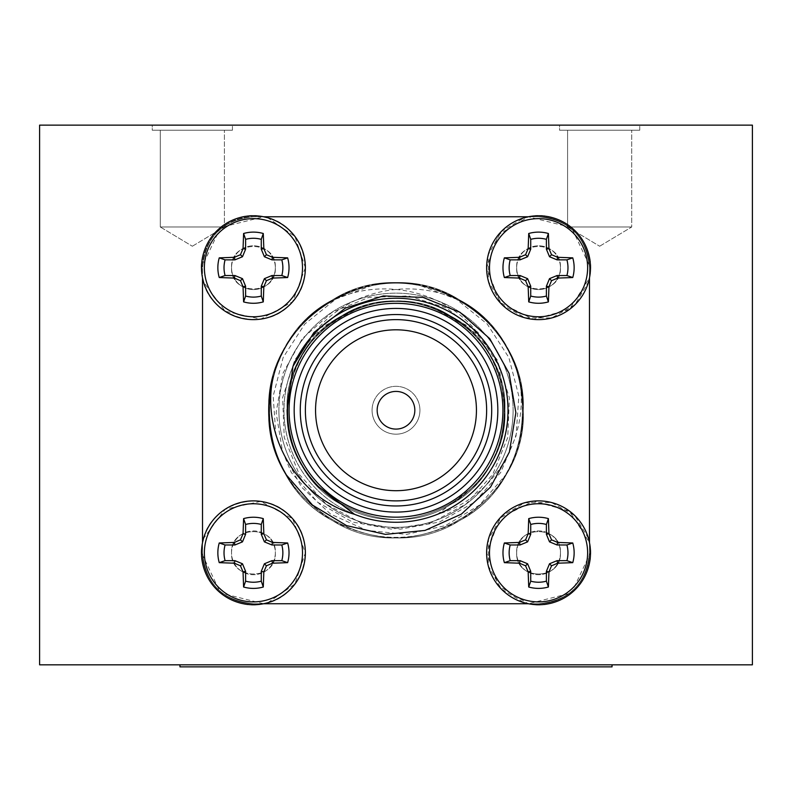 <?xml version="1.0" encoding="UTF-8"?>
<svg xmlns="http://www.w3.org/2000/svg" width="792" height="792" viewBox="0 0 792 792"><rect width="100%" height="100%" fill="white"/><g stroke="black" fill="none" stroke-linecap="round" stroke-linejoin="round"><path stroke-width="0.59" stroke-dasharray="3.96 2.97" d="M590.486 552.816L589.476 542.56L589.476 267.696C586.466 236.768 569.488 219.8 538.56 216.78L263.696 216.78C228.997 208.306 194.05 243.253 202.524 277.952L201.514 267.696A51.935 51.935 0 0 0 202.524 277.933L202.524 542.56A51.935 51.935 0 0 0 263.677 603.732L220.542 593L201.514 552.816L202.524 542.56C208.534 503.158 263.36 486.595 290.159 516.097C319.661 542.906 303.098 597.722 263.696 603.732L253.44 603.732C222.512 600.722 205.544 583.744 202.524 552.816L202.524 542.56L202.524 552.816C205.534 583.744 222.512 600.712 253.44 603.732L528.304 603.732L571.458 593L590.486 552.816M588.407 538.233L574.626 515.453L551.371 502.494L524.749 502.752L501.762 516.176L488.436 539.223L488.288 565.844L501.356 589.04L524.195 602.722A51.935 51.935 0 0 1 486.625 552.816L500.059 517.968L533.402 501.148L569.418 511.058L589.476 542.56L589.476 552.816L589.476 542.56C597.95 577.259 563.003 612.206 528.304 603.732L538.56 603.732C569.488 600.722 586.456 583.744 589.476 552.816L589.476 267.696L589.476 552.816A50.916 50.916 0 0 1 538.56 603.732L253.44 603.732L538.56 603.732A50.916 50.916 0 0 0 589.476 552.816C586.466 583.744 569.488 600.712 538.56 603.732L528.304 603.732L498.386 585.704L486.635 552.816A51.935 51.935 0 0 1 588.407 538.233M305.365 267.696L294.921 236.471L267.805 217.79A51.935 51.935 0 0 1 253.44 319.631A51.935 51.935 0 0 1 203.534 282.081L225.205 311.266L260.707 319.117L292.644 301.752L305.365 267.696M263.696 216.78L253.44 216.78C222.512 219.79 205.544 236.768 202.524 267.696C205.534 236.768 222.512 219.8 253.44 216.78L263.696 216.78A51.935 51.935 0 0 0 201.505 267.696L220.542 227.512L263.696 216.78C303.098 222.79 319.661 277.616 290.159 304.415C263.35 333.917 208.534 317.354 202.524 277.952L202.524 267.696A50.916 50.916 0 0 1 253.44 216.78L538.56 216.78A50.916 50.916 0 0 1 589.476 267.696A50.916 50.916 0 0 0 538.56 216.78C569.488 219.79 586.456 236.768 589.476 267.696L589.476 277.952L569.418 309.454L533.402 319.364L500.059 302.544L486.635 267.696L498.386 234.808L528.304 216.78C563.003 208.306 597.95 243.253 589.476 277.952A51.935 51.935 0 0 0 528.323 216.78L253.44 216.78A50.916 50.916 0 0 0 202.524 267.696L202.524 552.816A50.916 50.916 0 0 0 203.554 563.003A50.916 50.916 0 0 1 202.524 552.816L202.524 277.952M261.271 571.339L264.399 563.775L271.963 560.647L281.794 560.647L287.635 562.657A35.581 35.581 0 0 0 287.635 542.975L281.794 544.985L271.963 544.985L264.399 541.857L261.271 534.293L261.271 524.462L263.281 518.621A35.581 35.581 0 0 0 243.599 518.621L245.609 524.462L245.609 534.293L242.481 541.857L234.917 544.985L225.086 544.985L219.245 542.975A35.581 35.581 0 0 0 219.245 562.657L225.086 560.647L234.917 560.647L242.481 563.775L245.609 571.339L245.609 581.17L243.599 587.011A35.581 35.581 0 0 0 263.281 587.011L263.835 571.854L261.271 571.339L261.271 581.17A29.423 29.423 0 0 1 245.609 581.17M225.086 560.647A29.423 29.423 0 0 1 225.086 544.985M245.609 524.462A29.423 29.423 0 0 1 261.271 524.462M281.794 544.985A29.423 29.423 0 0 1 281.794 560.647M263.281 587.011L261.271 581.17M263.835 571.854L266.429 565.805L264.399 563.775M266.429 565.805L272.478 563.211L271.963 560.647M272.478 563.211L287.635 562.657M287.635 542.975L272.478 542.421L271.963 544.985M272.478 542.421L266.429 539.827L264.399 541.857M266.429 539.827L263.835 533.778L261.271 534.293M263.835 533.778L263.281 518.621M243.599 518.621L243.045 533.778L245.609 534.293M243.045 533.778L240.451 539.827L242.481 541.857M240.451 539.827L234.402 542.421L234.917 544.985M234.402 542.421L219.245 542.975M219.245 562.657L234.402 563.211L234.917 560.647M234.402 563.211L240.451 565.805L242.481 563.775M240.451 565.805L243.045 571.854L245.609 571.339M243.045 571.854L243.599 587.011M253.44 601.88A49.064 49.064 0 0 0 295.931 528.284A49.064 49.064 0 0 0 210.949 528.284A49.064 49.064 0 0 0 253.44 601.88M267.825 602.722A51.935 51.935 0 0 0 290.159 516.087A51.935 51.935 0 0 0 203.534 538.451L225.195 509.246L260.697 501.395L292.644 518.76L305.365 552.816L294.931 584.041L267.825 602.722M261.271 286.219L264.399 278.655L271.963 275.527L281.794 275.527L287.635 277.537A35.581 35.581 0 0 0 287.635 257.855L281.794 259.865L271.963 259.865L264.399 256.737L261.271 249.173L261.271 239.342L263.281 233.501A35.581 35.581 0 0 0 243.599 233.501L245.609 239.342L245.609 249.173L242.481 256.737L234.917 259.865L225.086 259.865L219.245 257.855A35.581 35.581 0 0 0 219.245 277.537L225.086 275.527L234.917 275.527L242.481 278.655L245.609 286.219L245.609 296.05L243.599 301.891A35.581 35.581 0 0 0 263.281 301.891L263.835 286.734L261.271 286.219L261.271 296.05A29.423 29.423 0 0 1 245.609 296.05M225.086 275.527A29.423 29.423 0 0 1 225.086 259.865M245.609 239.342A29.423 29.423 0 0 1 261.271 239.342M281.794 259.865A29.423 29.423 0 0 1 281.794 275.527M263.281 301.891L261.271 296.05M263.835 286.734L266.429 280.685L264.399 278.655M266.429 280.685L272.478 278.091L271.963 275.527M272.478 278.091L287.635 277.537M287.635 257.855L272.478 257.301L271.963 259.865M272.478 257.301L266.429 254.707L264.399 256.737M266.429 254.707L263.835 248.658L261.271 249.173M263.835 248.658L263.281 233.501M243.599 233.501L243.045 248.658L245.609 249.173M243.045 248.658L240.451 254.707L242.481 256.737M240.451 254.707L234.402 257.301L234.917 259.865M234.402 257.301L219.245 257.855M219.245 277.537L234.402 278.091L234.917 275.527M234.402 278.091L240.451 280.685L242.481 278.655M240.451 280.685L243.045 286.734L245.609 286.219M243.045 286.734L243.599 301.891M253.44 316.76A49.064 49.064 0 0 0 295.931 243.164A49.064 49.064 0 0 0 210.949 243.164A49.064 49.064 0 0 0 253.44 316.76M377.16 410.256A18.84 18.84 0 0 1 396 391.416A18.84 18.84 0 0 1 414.84 410.256A18.84 18.84 0 0 1 396 429.096A18.84 18.84 0 0 1 377.16 410.256A18.84 18.84 0 0 0 396 429.096A18.84 18.84 0 0 0 414.84 410.256A18.84 18.84 0 0 1 386.585 426.571A18.84 18.84 0 0 1 386.585 393.941A18.84 18.84 0 0 1 414.84 410.256A18.84 18.84 0 0 0 396 391.416A18.84 18.84 0 0 0 377.16 410.256M476.447 410.256A80.447 80.447 0 0 1 355.776 479.922A80.447 80.447 0 0 1 355.776 340.59A80.447 80.447 0 0 1 476.447 410.256M273.012 377.467C291.703 297.257 391.317 258.142 459.647 300.019C500.356 325.512 521.562 362.261 523.284 410.256C527.62 504.365 411.692 571.299 332.353 520.492C248.688 477.19 248.688 343.322 332.353 300.019C374.784 277.517 417.216 277.517 459.647 300.019C543.312 343.322 543.312 477.19 459.647 520.492C380.308 571.299 264.38 504.365 268.716 410.256C270.438 362.261 291.644 325.512 332.353 300.019C411.692 249.213 527.62 316.147 523.284 410.256C527.62 504.365 411.692 571.299 332.353 520.492C291.644 495 270.438 458.251 268.716 410.256C267.023 334.145 342.461 268.617 418.909 285.051A127.284 127.284 0 0 0 323.849 305.395C373.864 274.824 445.47 287.763 479.794 335.927A112.009 112.009 0 0 1 471.072 493.386A112.009 112.009 0 0 1 313.543 486.07A112.009 112.009 0 0 1 319.453 328.472L360.063 307.445C387.842 298.168 415.067 299.495 441.748 311.414L479.794 335.927M286.407 475.002C249.381 416.701 272.814 332.917 332.353 300.019C374.784 277.517 417.216 277.517 459.647 300.019C543.312 343.322 543.312 477.19 459.647 520.492C380.308 571.299 264.38 504.365 268.716 410.256C264.38 316.147 380.308 249.213 459.647 300.019C500.356 325.512 521.562 362.261 523.284 410.256C521.562 458.251 500.356 495 459.647 520.492C380.308 571.299 264.38 504.365 268.716 410.256C264.38 316.147 380.308 249.213 459.647 300.019C543.312 343.322 543.312 477.19 459.647 520.492C417.216 542.995 374.784 542.995 332.353 520.492C253.004 478.754 247.015 353.895 323.849 305.395M289.08 410.256A106.92 106.92 0 0 0 449.46 502.851A106.92 106.92 0 0 0 449.46 317.661A106.92 106.92 0 0 0 289.08 410.256A106.92 106.92 0 0 0 449.46 502.851A106.92 106.92 0 0 0 449.46 317.661A106.92 106.92 0 0 0 289.08 410.256A106.92 106.92 0 0 1 449.46 317.661A106.92 106.92 0 0 1 449.46 502.851A106.92 106.92 0 0 1 289.08 410.256A106.92 106.92 0 0 0 449.46 502.851A106.92 106.92 0 0 0 449.46 317.661A106.92 106.92 0 0 0 289.08 410.256A106.92 106.92 0 0 1 396 303.336A106.92 106.92 0 0 1 502.92 410.256A106.92 106.92 0 0 0 342.54 317.661A106.92 106.92 0 0 0 342.54 502.851A106.92 106.92 0 0 0 502.92 410.256A106.92 106.92 0 0 0 342.54 317.661A106.92 106.92 0 0 0 342.54 502.851A106.92 106.92 0 0 0 502.92 410.256A106.92 106.92 0 0 1 396 517.176A106.92 106.92 0 0 1 289.08 410.256M486.625 267.696A51.935 51.935 0 0 1 524.175 217.79L501.306 231.521L488.258 254.786L488.486 281.457L501.92 304.504L525.027 317.83L551.707 317.938L574.913 304.781L588.525 281.843A51.935 51.935 0 0 1 538.56 319.631M319.453 328.472L294.822 359.806L282.605 397.733L284.259 437.55L299.307 474.448L325.967 504.049L361.053 522.928L400.405 529.145L439.59 521.997L474.24 502.346L500.683 472.537L516.077 435.808L518.829 396.069L508.85 357.499L487.238 324.047L456.202 299.109L418.909 285.051M253.44 603.732A50.916 50.916 0 0 1 203.554 563.003A50.916 50.916 0 0 0 253.44 603.732M305.375 410.256A90.625 90.625 0 0 1 441.312 331.769A90.625 90.625 0 0 1 441.312 488.743A90.625 90.625 0 0 1 305.375 410.256M318.285 486.565C267.676 438.164 281.685 348.47 341.54 315.939C409.424 272.458 508.622 329.729 504.91 410.256C508.622 490.783 409.424 548.054 341.54 504.573C306.712 482.764 288.555 451.331 287.09 410.256C288.555 369.181 306.712 337.748 341.54 315.939C409.424 272.458 508.622 329.729 504.91 410.256C503.445 451.331 485.288 482.764 450.46 504.573C382.576 548.054 283.378 490.783 287.09 410.256C283.378 329.729 382.576 272.458 450.46 315.939C522.057 352.985 522.057 467.527 450.46 504.573C382.576 548.054 283.378 490.783 287.09 410.256C288.555 369.181 306.712 337.748 341.54 315.939C377.843 296.673 414.157 296.673 450.46 315.939C522.057 352.985 522.057 467.527 450.46 504.573C382.576 548.054 283.378 490.783 287.09 410.256C290.07 360.241 314.394 325.977 360.063 307.445M287.09 410.256C283.378 329.729 382.576 272.458 450.46 315.939C485.288 337.748 503.445 369.181 504.91 410.256C503.445 451.331 485.288 482.764 450.46 504.573C382.576 548.054 283.378 490.783 287.09 410.256C283.378 329.729 382.576 272.458 450.46 315.939C485.288 337.748 503.445 369.181 504.91 410.256C508.622 490.783 409.424 548.054 341.54 504.573C269.943 467.527 269.943 352.985 341.54 315.939C377.843 296.673 414.157 296.673 450.46 315.939C522.057 352.985 522.057 467.527 450.46 504.573C382.576 548.054 283.378 490.783 287.09 410.256C288.555 369.181 306.712 337.748 341.54 315.939C377.843 296.673 414.157 296.673 450.46 315.939C522.057 352.985 522.057 467.527 450.46 504.573C382.576 548.054 283.378 490.783 287.09 410.256C284.16 334.125 372.883 276.23 441.748 311.414M752.4 664.825L752.4 125.136L39.6 125.136L39.6 664.825L752.4 664.825M612.038 664.825L179.962 664.825L612.038 664.825L612.038 666.864L179.962 666.864L179.962 664.825M559.568 125.136L639.748 125.136L559.568 125.136L639.748 125.136L559.568 125.136L559.568 130.225L639.748 130.225L559.568 130.225L639.748 130.225L559.568 130.225L559.568 125.136M152.252 125.136L232.432 125.136L152.252 125.136L232.432 125.136L152.252 125.136L152.252 130.225L232.432 130.225L152.252 130.225L232.432 130.225L152.252 130.225L152.252 125.136M160.271 226.967L224.413 226.967L160.271 226.967L160.271 130.225L224.413 130.225L160.271 130.225L224.413 130.225L160.271 130.225L160.271 226.967L224.413 226.967L160.271 226.967L192.347 246.233L160.271 226.967M567.587 226.967L631.729 226.967L567.587 226.967L567.587 130.225L631.729 130.225L567.587 130.225L631.729 130.225L567.587 130.225L567.587 226.967L631.729 226.967L567.587 226.967L599.653 246.233L567.587 226.967M504.91 410.256L499.049 366.359L478.101 332.511L446.658 308.098L408.741 295.931L368.963 297.396L332.046 312.286L302.227 338.679L282.863 373.458L276.131 412.701L282.605 451.994L301.455 487.06L330.64 514.137L366.983 530.432L406.593 534.382L445.421 525.621L479.516 505.078L505.593 475.002A127.284 127.284 0 0 0 518.988 377.467C531.086 435.095 494.743 498.118 437.511 514.295L473.715 486.565C494.119 465.181 504.514 439.748 504.91 410.256C508.622 329.729 409.424 272.458 341.54 315.939C306.712 337.748 288.555 369.181 287.09 410.256C288.555 451.331 306.712 482.764 341.54 504.573C409.424 548.054 508.622 490.783 504.91 410.256C508.622 329.729 409.424 272.458 341.54 315.939C306.712 337.748 288.555 369.181 287.09 410.256C283.378 490.783 382.576 548.054 450.46 504.573C522.057 467.527 522.057 352.985 450.46 315.939C414.157 296.673 377.843 296.673 341.54 315.939C269.943 352.985 269.943 467.527 341.54 504.573C409.424 548.054 508.622 490.783 504.91 410.256C503.445 369.181 485.288 337.748 450.46 315.939C414.157 296.673 377.843 296.673 341.54 315.939C269.943 352.985 269.943 467.527 341.54 504.573C409.424 548.054 508.622 490.783 504.91 410.256C507.84 334.125 419.117 276.23 350.252 311.414L312.206 335.927A112.009 112.009 0 0 0 320.928 493.386A112.009 112.009 0 0 0 478.457 486.07A112.009 112.009 0 0 0 472.547 328.472L497.178 359.806L509.395 397.733L507.741 437.55L492.693 474.448L466.033 504.049L430.947 522.928L391.594 529.145L352.41 521.997L317.76 502.346L291.317 472.537L275.923 435.808L273.171 396.069L283.15 357.499L304.762 324.047L335.798 299.109L373.091 285.051A127.284 127.284 0 0 1 468.151 305.395C418.136 274.824 346.53 287.763 312.206 335.927M505.593 475.002C542.619 416.701 519.186 332.917 459.647 300.019C417.216 277.517 374.784 277.517 332.353 300.019C248.688 343.322 248.688 477.19 332.353 520.492C411.692 571.299 527.62 504.365 523.284 410.256C527.62 316.147 411.692 249.213 332.353 300.019C291.644 325.512 270.438 362.261 268.716 410.256C270.438 458.251 291.644 495 332.353 520.492C411.692 571.299 527.62 504.365 523.284 410.256C527.62 316.147 411.692 249.213 332.353 300.019C248.688 343.322 248.688 477.19 332.353 520.492C374.784 542.995 417.216 542.995 459.647 520.492C538.996 478.754 544.985 353.895 468.151 305.395M518.988 377.467C500.297 297.257 400.683 258.142 332.353 300.019C291.644 325.512 270.438 362.261 268.716 410.256C264.38 504.365 380.308 571.299 459.647 520.492C543.312 477.19 543.312 343.322 459.647 300.019C417.216 277.517 374.784 277.517 332.353 300.019C248.688 343.322 248.688 477.19 332.353 520.492C411.692 571.299 527.62 504.365 523.284 410.256C521.562 362.261 500.356 325.512 459.647 300.019C380.308 249.213 264.38 316.147 268.716 410.256C264.38 504.365 380.308 571.299 459.647 520.492C500.356 495 521.562 458.251 523.284 410.256C524.977 334.145 449.539 268.617 373.091 285.051M472.547 328.472L431.937 307.445C404.158 298.168 376.933 299.495 350.252 311.414M473.715 486.565C524.324 438.164 510.315 348.47 450.46 315.939C382.576 272.458 283.378 329.729 287.09 410.256C283.378 490.783 382.576 548.054 450.46 504.573C485.288 482.764 503.445 451.331 504.91 410.256C503.445 369.181 485.288 337.748 450.46 315.939C382.576 272.458 283.378 329.729 287.09 410.256C288.555 451.331 306.712 482.764 341.54 504.573C409.424 548.054 508.622 490.783 504.91 410.256C508.622 329.729 409.424 272.458 341.54 315.939C269.943 352.985 269.943 467.527 341.54 504.573C409.424 548.054 508.622 490.783 504.91 410.256C503.445 369.181 485.288 337.748 450.46 315.939C414.157 296.673 377.843 296.673 341.54 315.939C269.943 352.985 269.943 467.527 341.54 504.573C409.424 548.054 508.622 490.783 504.91 410.256C501.93 360.241 477.606 325.977 431.937 307.445M497.831 410.256A101.831 101.831 0 0 1 345.084 498.445A101.831 101.831 0 0 1 345.084 322.067A101.831 101.831 0 0 1 497.831 410.256A101.831 101.831 0 0 1 345.084 498.445A101.831 101.831 0 0 1 345.084 322.067A101.831 101.831 0 0 1 497.831 410.256A101.831 101.831 0 0 0 345.084 322.067A101.831 101.831 0 0 0 345.084 498.445A101.831 101.831 0 0 0 497.831 410.256M491.723 410.256A95.723 95.723 0 0 0 348.143 327.363A95.723 95.723 0 0 0 348.143 493.149A95.723 95.723 0 0 0 491.723 410.256M486.625 410.256A90.625 90.625 0 0 1 350.688 488.743A90.625 90.625 0 0 1 350.688 331.769A90.625 90.625 0 0 1 486.625 410.256A90.625 90.625 0 0 0 350.688 331.769A90.625 90.625 0 0 0 350.688 488.743A90.625 90.625 0 0 0 486.625 410.256M437.511 514.295A112.009 112.009 0 0 1 292.288 452.569A112.009 112.009 0 0 1 352.895 306.87A112.009 112.009 0 0 1 499.049 366.359M502.92 410.256A106.92 106.92 0 0 1 342.54 502.851A106.92 106.92 0 0 1 342.54 317.661A106.92 106.92 0 0 1 502.92 410.256A106.92 106.92 0 0 0 342.54 317.661A106.92 106.92 0 0 0 342.54 502.851A106.92 106.92 0 0 0 502.92 410.256M488.189 280.348A51.935 51.935 0 0 0 525.908 318.067M538.56 316.76A49.064 49.064 0 0 0 581.051 243.164A49.064 49.064 0 0 0 496.069 243.164A49.064 49.064 0 0 0 538.56 316.76M548.955 248.658L548.401 233.501A35.581 35.581 0 0 0 528.719 233.501L528.165 248.658L525.571 254.707L519.522 257.301L504.365 257.855A35.581 35.581 0 0 0 504.365 277.537L519.522 278.091L525.571 280.685L528.165 286.734L528.719 301.891A35.581 35.581 0 0 0 548.401 301.891L548.955 286.734L551.549 280.685L557.598 278.091L572.755 277.537A35.581 35.581 0 0 0 572.755 257.855L557.598 257.301L551.549 254.707L548.955 248.658L546.391 249.173L546.391 239.342L548.401 233.501M548.401 301.891L546.391 296.05A29.423 29.423 0 0 1 530.729 296.05L528.719 301.891M528.165 286.734L530.729 286.219L530.729 296.05M525.571 280.685L527.601 278.655L530.729 286.219M519.522 278.091L520.037 275.527L527.601 278.655M504.365 277.537L510.206 275.527L520.037 275.527M510.206 275.527A29.423 29.423 0 0 1 510.206 259.865L504.365 257.855M519.522 257.301L520.037 259.865L510.206 259.865M525.571 254.707L527.601 256.737L520.037 259.865M528.165 248.658L530.729 249.173L527.601 256.737M528.719 233.501L530.729 239.342L530.729 249.173M530.729 239.342A29.423 29.423 0 0 1 546.391 239.342M551.549 254.707L549.519 256.737L546.391 249.173M557.598 257.301L557.083 259.865L549.519 256.737M572.755 257.855L566.914 259.865L557.083 259.865M566.914 259.865A29.423 29.423 0 0 1 566.914 275.527L572.755 277.537M557.598 278.091L557.083 275.527L566.914 275.527M551.549 280.685L549.519 278.655L557.083 275.527M548.955 286.734L546.391 286.219L549.519 278.655M546.391 296.05L546.391 286.219M528.323 603.732A51.935 51.935 0 0 0 589.476 542.579M538.56 601.88A49.064 49.064 0 0 0 581.051 528.284A49.064 49.064 0 0 0 496.069 528.284A49.064 49.064 0 0 0 538.56 601.88M548.955 533.778L548.401 518.621A35.581 35.581 0 0 0 528.719 518.621L528.165 533.778L525.571 539.827L519.522 542.421L504.365 542.975A35.581 35.581 0 0 0 504.365 562.657L519.522 563.211L525.571 565.805L528.165 571.854L528.719 587.011A35.581 35.581 0 0 0 548.401 587.011L548.955 571.854L551.549 565.805L557.598 563.211L572.755 562.657A35.581 35.581 0 0 0 572.755 542.975L557.598 542.421L551.549 539.827L548.955 533.778L546.391 534.293L546.391 524.462L548.401 518.621M548.401 587.011L546.391 581.17A29.423 29.423 0 0 1 530.729 581.17L528.719 587.011M528.165 571.854L530.729 571.339L530.729 581.17M525.571 565.805L527.601 563.775L530.729 571.339M519.522 563.211L520.037 560.647L527.601 563.775M504.365 562.657L510.206 560.647L520.037 560.647M510.206 560.647A29.423 29.423 0 0 1 510.206 544.985L504.365 542.975M519.522 542.421L520.037 544.985L510.206 544.985M525.571 539.827L527.601 541.857L520.037 544.985M528.165 533.778L530.729 534.293L527.601 541.857M528.719 518.621L530.729 524.462L530.729 534.293M530.729 524.462A29.423 29.423 0 0 1 546.391 524.462M551.549 539.827L549.519 541.857L546.391 534.293M557.598 542.421L557.083 544.985L549.519 541.857M572.755 542.975L566.914 544.985L557.083 544.985M566.914 544.985A29.423 29.423 0 0 1 566.914 560.647L572.755 562.657M557.598 563.211L557.083 560.647L566.914 560.647M551.549 565.805L549.519 563.775L557.083 560.647M548.955 571.854L546.391 571.339L549.519 563.775M546.391 581.17L546.391 571.339M589.476 277.952L590.486 267.696L571.458 227.512L528.304 216.78M202.524 542.56C194.05 577.259 228.997 612.206 263.696 603.732M557.944 563.003A21.889 21.889 0 0 0 543.807 531.561A21.889 21.889 0 0 0 519.176 563.003A21.889 21.889 0 0 0 557.944 563.003A21.889 21.889 0 0 1 519.176 563.003A21.889 21.889 0 0 1 533.313 531.561A21.889 21.889 0 0 1 557.944 563.003M516.671 552.816C515.344 581.041 561.776 581.041 560.449 552.816C561.776 524.591 515.344 524.591 516.671 552.816M272.824 563.003A21.889 21.889 0 0 0 258.687 531.561A21.889 21.889 0 0 0 231.551 552.816C230.225 581.041 276.655 581.041 275.329 552.816C276.655 524.591 230.225 524.591 231.551 552.816A21.889 21.889 0 0 0 272.824 563.003A21.889 21.889 0 0 1 234.056 563.003A21.889 21.889 0 0 1 248.193 531.561A21.889 21.889 0 0 1 275.329 552.816C276.655 581.041 230.225 581.041 231.551 552.816C230.225 524.591 276.655 524.591 275.329 552.816A21.889 21.889 0 0 1 272.824 563.003M231.551 267.696A21.889 21.889 0 0 0 264.389 286.654A21.889 21.889 0 0 0 264.389 248.738A21.889 21.889 0 0 0 231.551 267.696C230.225 295.921 276.655 295.921 275.329 267.696C276.655 239.471 230.225 239.471 231.551 267.696M516.671 267.696A21.889 21.889 0 0 0 549.509 286.654A21.889 21.889 0 0 0 549.509 248.738A21.889 21.889 0 0 0 516.671 267.696C515.344 295.921 561.776 295.921 560.449 267.696C561.776 239.471 515.344 239.471 516.671 267.696M560.449 552.816C561.776 581.041 515.344 581.041 516.671 552.816C515.344 524.591 561.776 524.591 560.449 552.816M275.329 267.696A21.889 21.889 0 0 1 242.491 286.654A21.889 21.889 0 0 1 242.491 248.738A21.889 21.889 0 0 1 275.329 267.696C276.655 295.921 230.225 295.921 231.551 267.696C230.225 239.471 276.655 239.471 275.329 267.696M372.072 410.256A23.928 23.928 0 0 1 407.969 389.535A23.928 23.928 0 0 1 407.969 430.977A23.928 23.928 0 0 1 372.072 410.256A23.928 23.928 0 0 1 407.969 389.535A23.928 23.928 0 0 1 407.969 430.977A23.928 23.928 0 0 1 372.072 410.256M294.169 410.256A101.831 101.831 0 0 0 446.916 498.445A101.831 101.831 0 0 0 446.916 322.067A101.831 101.831 0 0 0 294.169 410.256A101.831 101.831 0 0 1 446.916 322.067A101.831 101.831 0 0 1 446.916 498.445A101.831 101.831 0 0 1 294.169 410.256M560.449 267.696A21.889 21.889 0 0 1 527.611 286.654A21.889 21.889 0 0 1 527.611 248.738A21.889 21.889 0 0 1 560.449 267.696C561.776 295.921 515.344 295.921 516.671 267.696C515.344 239.471 561.776 239.471 560.449 267.696M419.928 410.256A23.928 23.928 0 0 0 384.031 389.535A23.928 23.928 0 0 0 384.031 430.977A23.928 23.928 0 0 0 419.928 410.256A23.928 23.928 0 0 0 384.031 389.535A23.928 23.928 0 0 0 384.031 430.977A23.928 23.928 0 0 0 419.928 410.256M513.107 410.256A117.107 117.107 0 0 1 337.451 511.672A117.107 117.107 0 0 1 337.451 308.84A117.107 117.107 0 0 1 513.107 410.256M278.893 410.256A117.107 117.107 0 0 0 454.549 511.672A117.107 117.107 0 0 0 454.549 308.84A117.107 117.107 0 0 0 278.893 410.256M192.347 246.233L224.413 226.967L224.413 130.225L224.413 226.967L192.347 246.233M232.432 130.225L232.432 125.136L232.432 130.225M599.653 246.233L631.729 226.967L631.729 130.225L631.729 226.967L599.653 246.233M639.748 130.225L639.748 125.136L639.748 130.225"/><path stroke-width="1.19" d="M530.729 571.339L527.601 563.775L520.037 560.647L510.206 560.647L504.365 562.657A35.581 35.581 0 0 1 504.365 542.975L510.206 544.985L520.037 544.985L527.601 541.857L530.729 534.293L530.729 524.462L528.719 518.621A35.581 35.581 0 0 1 548.401 518.621L546.391 524.462L546.391 534.293L549.519 541.857L557.083 544.985L566.914 544.985L572.755 542.975A35.581 35.581 0 0 1 572.755 562.657L566.914 560.647L557.083 560.647L549.519 563.775L546.391 571.339L546.391 581.17L548.401 587.011A35.581 35.581 0 0 1 528.719 587.011L528.165 571.854L530.729 571.339L530.729 581.17A29.423 29.423 0 0 0 546.391 581.17M566.914 560.647A29.423 29.423 0 0 0 566.914 544.985M546.391 524.462A29.423 29.423 0 0 0 530.729 524.462M510.206 544.985A29.423 29.423 0 0 0 510.206 560.647M528.719 587.011L530.729 581.17M528.165 571.854L525.571 565.805L527.601 563.775M525.571 565.805L519.522 563.211L520.037 560.647M519.522 563.211L504.365 562.657M504.365 542.975L519.522 542.421L520.037 544.985M519.522 542.421L525.571 539.827L527.601 541.857M525.571 539.827L528.165 533.778L530.729 534.293M528.165 533.778L528.719 518.621M548.401 518.621L548.955 533.778L546.391 534.293M548.955 533.778L551.549 539.827L549.519 541.857M551.549 539.827L557.598 542.421L557.083 544.985M557.598 542.421L572.755 542.975M572.755 562.657L557.598 563.211L557.083 560.647M557.598 563.211L551.549 565.805L549.519 563.775M551.549 565.805L548.955 571.854L546.391 571.339M548.955 571.854L548.401 587.011M538.56 601.88A49.064 49.064 0 0 1 496.069 528.284A49.064 49.064 0 0 1 581.051 528.284A49.064 49.064 0 0 1 538.56 601.88M590.495 552.816A51.935 51.935 0 0 1 538.56 604.751A51.935 51.935 0 0 1 486.625 552.816A51.935 51.935 0 0 1 538.56 500.881A51.935 51.935 0 0 1 590.495 552.816M589.476 542.56L588.407 538.233A51.935 51.935 0 0 1 589.476 542.579L589.476 277.933L588.525 281.843A51.935 51.935 0 0 0 589.476 277.933M528.323 603.732A51.935 51.935 0 0 1 524.195 602.722L528.323 603.732L263.696 603.732A51.935 51.935 0 0 0 267.825 602.722L263.696 603.732M245.609 286.219L242.481 278.655L234.917 275.527L225.086 275.527L219.245 277.537A35.581 35.581 0 0 1 219.245 257.855L225.086 259.865L234.917 259.865L242.481 256.737L245.609 249.173L245.609 239.342L243.599 233.501A35.581 35.581 0 0 1 263.281 233.501L261.271 239.342L261.271 249.173L264.399 256.737L271.963 259.865L281.794 259.865L287.635 257.855A35.581 35.581 0 0 1 287.635 277.537L281.794 275.527L271.963 275.527L264.399 278.655L261.271 286.219L261.271 296.05L263.281 301.891A35.581 35.581 0 0 1 243.599 301.891L243.045 286.734L245.609 286.219L245.609 296.05A29.423 29.423 0 0 0 261.271 296.05M281.794 275.527A29.423 29.423 0 0 0 281.794 259.865M261.271 239.342A29.423 29.423 0 0 0 245.609 239.342M225.086 259.865A29.423 29.423 0 0 0 225.086 275.527M243.599 301.891L245.609 296.05M243.045 286.734L240.451 280.685L242.481 278.655M240.451 280.685L234.402 278.091L234.917 275.527M234.402 278.091L219.245 277.537M219.245 257.855L234.402 257.301L234.917 259.865M234.402 257.301L240.451 254.707L242.481 256.737M240.451 254.707L243.045 248.658L245.609 249.173M243.045 248.658L243.599 233.501M263.281 233.501L263.835 248.658L261.271 249.173M263.835 248.658L266.429 254.707L264.399 256.737M266.429 254.707L272.478 257.301L271.963 259.865M272.478 257.301L287.635 257.855M287.635 277.537L272.478 278.091L271.963 275.527M272.478 278.091L266.429 280.685L264.399 278.655M266.429 280.685L263.835 286.734L261.271 286.219M263.835 286.734L263.281 301.891M253.44 316.76A49.064 49.064 0 0 1 210.949 243.164A49.064 49.064 0 0 1 295.931 243.164A49.064 49.064 0 0 1 253.44 316.76M305.375 267.696A51.935 51.935 0 0 1 253.44 319.631A51.935 51.935 0 0 1 201.505 267.696A51.935 51.935 0 0 1 253.44 215.761A51.935 51.935 0 0 1 305.375 267.696M267.805 217.79L263.677 216.78A51.935 51.935 0 0 1 267.805 217.79M202.524 277.952L203.534 282.081A51.935 51.935 0 0 1 202.524 277.933L202.524 542.579A51.935 51.935 0 0 1 203.534 538.451L202.524 542.56M286.407 475.002A127.284 127.284 0 0 1 273.012 377.467C260.915 435.095 297.257 498.118 354.489 514.295L318.285 486.565C297.881 465.181 287.486 439.748 287.09 410.256L292.951 366.359L313.899 332.511L345.342 308.098L383.259 295.931L423.037 297.396L459.954 312.286L489.773 338.679L509.137 373.458L515.869 412.701L509.395 451.994L490.545 487.06L461.36 514.137L425.017 530.432L385.407 534.382L346.579 525.621L312.484 505.078L286.407 475.002M354.489 514.295A112.009 112.009 0 0 0 499.712 452.569A112.009 112.009 0 0 0 439.105 306.87A112.009 112.009 0 0 0 292.951 366.359M289.08 410.256A106.92 106.92 0 0 1 449.46 317.661A106.92 106.92 0 0 1 449.46 502.851A106.92 106.92 0 0 1 289.08 410.256M300.277 410.256A95.723 95.723 0 0 1 443.857 327.363A95.723 95.723 0 0 1 443.857 493.149A95.723 95.723 0 0 1 300.277 410.256M294.169 410.256A101.831 101.831 0 0 0 446.916 498.445A101.831 101.831 0 0 0 446.916 322.067A101.831 101.831 0 0 0 294.169 410.256M528.323 216.78A51.935 51.935 0 0 0 524.175 217.79L528.304 216.78L263.696 216.78M305.375 410.256A90.625 90.625 0 0 0 441.312 488.743A90.625 90.625 0 0 0 441.312 331.769A90.625 90.625 0 0 0 305.375 410.256M315.553 410.256A80.447 80.447 0 0 0 436.224 479.922A80.447 80.447 0 0 0 436.224 340.59A80.447 80.447 0 0 0 315.553 410.256M752.4 664.825L39.6 664.825L39.6 125.136L752.4 125.136L752.4 664.825M612.038 664.825L612.038 666.864L179.962 666.864L179.962 664.825M486.625 267.696A51.935 51.935 0 0 0 488.189 280.348M525.908 318.067A51.935 51.935 0 0 0 538.56 319.631A51.935 51.935 0 0 1 486.625 267.696A51.935 51.935 0 0 1 538.56 215.761A51.935 51.935 0 0 1 590.495 267.696A51.935 51.935 0 0 1 538.56 319.631A51.935 51.935 0 0 1 486.625 267.696A51.935 51.935 0 0 1 538.56 215.761A51.935 51.935 0 0 1 590.495 267.696A51.935 51.935 0 0 1 538.56 319.631M538.56 316.76A49.064 49.064 0 0 1 496.069 243.164A49.064 49.064 0 0 1 581.051 243.164A49.064 49.064 0 0 1 538.56 316.76M528.165 248.658L528.719 233.501A35.581 35.581 0 0 1 548.401 233.501L548.955 248.658L551.549 254.707L557.598 257.301L572.755 257.855A35.581 35.581 0 0 1 572.755 277.537L557.598 278.091L551.549 280.685L548.955 286.734L548.401 301.891A35.581 35.581 0 0 1 528.719 301.891L528.165 286.734L525.571 280.685L519.522 278.091L504.365 277.537A35.581 35.581 0 0 1 504.365 257.855L519.522 257.301L525.571 254.707L528.165 248.658L530.729 249.173L530.729 239.342L528.719 233.501M528.719 301.891L530.729 296.05A29.423 29.423 0 0 0 546.391 296.05L548.401 301.891M548.955 286.734L546.391 286.219L546.391 296.05M551.549 280.685L549.519 278.655L546.391 286.219M557.598 278.091L557.083 275.527L549.519 278.655M572.755 277.537L566.914 275.527L557.083 275.527M566.914 275.527A29.423 29.423 0 0 0 566.914 259.865L572.755 257.855M557.598 257.301L557.083 259.865L566.914 259.865M551.549 254.707L549.519 256.737L557.083 259.865M548.955 248.658L546.391 249.173L549.519 256.737M548.401 233.501L546.391 239.342L546.391 249.173M546.391 239.342A29.423 29.423 0 0 0 530.729 239.342M525.571 254.707L527.601 256.737L530.729 249.173M519.522 257.301L520.037 259.865L527.601 256.737M504.365 257.855L510.206 259.865L520.037 259.865M510.206 259.865A29.423 29.423 0 0 0 510.206 275.527L504.365 277.537M519.522 278.091L520.037 275.527L510.206 275.527M525.571 280.685L527.601 278.655L520.037 275.527M528.165 286.734L530.729 286.219L527.601 278.655M530.729 296.05L530.729 286.219M253.44 601.88A49.064 49.064 0 0 1 210.949 528.284A49.064 49.064 0 0 1 295.931 528.284A49.064 49.064 0 0 1 253.44 601.88M305.375 552.816A51.935 51.935 0 0 1 253.44 604.751A51.935 51.935 0 0 1 201.505 552.816A51.935 51.935 0 0 1 253.44 500.881A51.935 51.935 0 0 1 305.375 552.816A51.935 51.935 0 0 1 253.44 604.751A51.935 51.935 0 0 1 201.505 552.816A51.935 51.935 0 0 1 253.44 500.881A51.935 51.935 0 0 1 305.375 552.816M243.045 533.778L243.599 518.621A35.581 35.581 0 0 1 263.281 518.621L263.835 533.778L266.429 539.827L272.478 542.421L287.635 542.975A35.581 35.581 0 0 1 287.635 562.657L272.478 563.211L266.429 565.805L263.835 571.854L263.281 587.011A35.581 35.581 0 0 1 243.599 587.011L243.045 571.854L240.451 565.805L234.402 563.211L219.245 562.657A35.581 35.581 0 0 1 219.245 542.975L234.402 542.421L240.451 539.827L243.045 533.778L245.609 534.293L245.609 524.462L243.599 518.621M243.599 587.011L245.609 581.17A29.423 29.423 0 0 0 261.271 581.17L263.281 587.011M263.835 571.854L261.271 571.339L261.271 581.17M266.429 565.805L264.399 563.775L261.271 571.339M272.478 563.211L271.963 560.647L264.399 563.775M287.635 562.657L281.794 560.647L271.963 560.647M281.794 560.647A29.423 29.423 0 0 0 281.794 544.985L287.635 542.975M272.478 542.421L271.963 544.985L281.794 544.985M266.429 539.827L264.399 541.857L271.963 544.985M263.835 533.778L261.271 534.293L264.399 541.857M263.281 518.621L261.271 524.462L261.271 534.293M261.271 524.462A29.423 29.423 0 0 0 245.609 524.462M240.451 539.827L242.481 541.857L245.609 534.293M234.402 542.421L234.917 544.985L242.481 541.857M219.245 542.975L225.086 544.985L234.917 544.985M225.086 544.985A29.423 29.423 0 0 0 225.086 560.647L219.245 562.657M234.402 563.211L234.917 560.647L225.086 560.647M240.451 565.805L242.481 563.775L234.917 560.647M243.045 571.854L245.609 571.339L242.481 563.775M245.609 581.17L245.609 571.339M377.16 410.256A18.84 18.84 0 0 0 405.415 426.571A18.84 18.84 0 0 0 405.415 393.941A18.84 18.84 0 0 0 377.16 410.256"/></g></svg>
